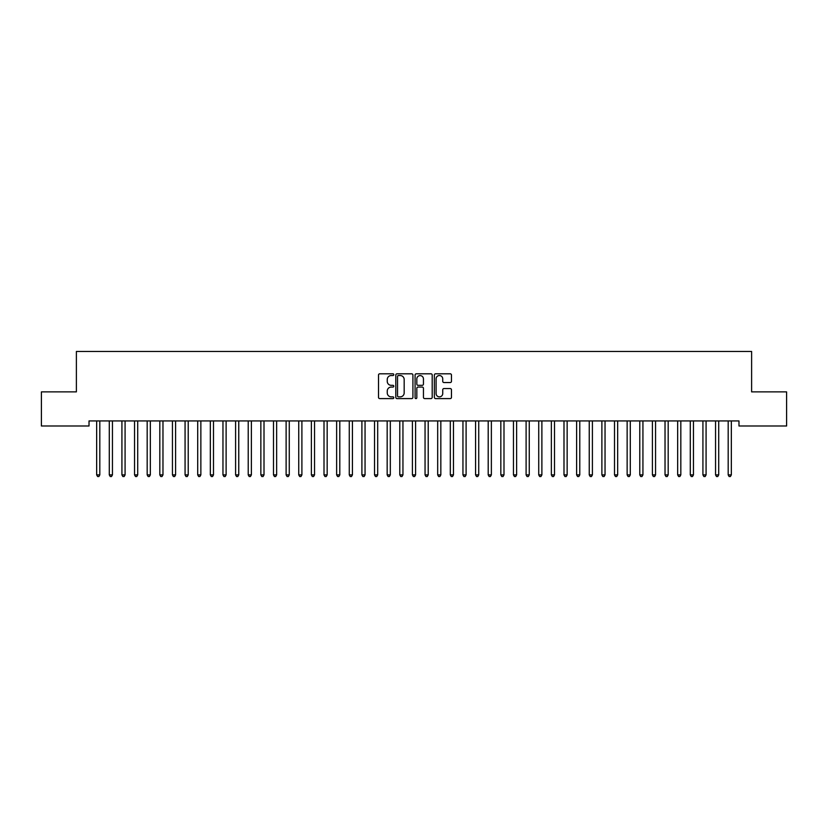 <?xml version="1.0" encoding="UTF-8"?>
<svg xmlns="http://www.w3.org/2000/svg" width="828" height="828" viewBox="0 0 828 828"><rect width="100%" height="100%" fill="white"/><g stroke="black" fill="none" stroke-linecap="round" stroke-linejoin="round"><path stroke-width="1.24" d="M393.797 374.67A0.869 0.869 0 0 0 392.927 373.801L379.752 373.801A1.242 1.242 0 0 0 378.51 375.043L378.51 397.357A1.242 1.242 0 0 0 379.752 398.599L392.927 398.599A0.869 0.869 0 0 0 393.797 397.73A0.869 0.869 0 0 0 392.927 396.86L391.22 396.86A3.964 3.964 0 0 1 387.256 392.896L387.256 391.033A3.964 3.964 0 0 1 391.22 387.069L392.927 387.069A0.869 0.869 0 0 0 393.797 386.2A0.869 0.869 0 0 0 392.927 385.33L391.22 385.33A3.964 3.964 0 0 1 387.256 381.366L387.256 379.503A3.964 3.964 0 0 1 391.22 375.539L392.927 375.539A0.869 0.869 0 0 0 393.797 374.67M450.235 382.546A1.242 1.242 0 0 0 451.467 381.304L451.467 375.043A1.242 1.242 0 0 0 450.235 373.801L435.6 373.801A1.242 1.242 0 0 0 434.358 375.043L434.358 397.357A1.242 1.242 0 0 0 435.6 398.599L450.235 398.599A1.242 1.242 0 0 0 451.467 397.357L451.467 389.791A1.242 1.242 0 0 0 450.235 388.56L443.974 388.56A1.242 1.242 0 0 0 442.732 389.791L442.732 393.548A3.312 3.312 0 0 1 439.42 396.86A3.312 3.312 0 0 1 436.097 393.548L436.097 378.851A3.312 3.312 0 0 1 439.42 375.539A3.312 3.312 0 0 1 442.732 378.851L442.732 381.304A1.242 1.242 0 0 0 443.974 382.546L450.235 382.546M738.98 420.934L89.02 420.934L89.02 425.985L41.4 425.985L41.4 391.882L76.383 391.882L76.383 351.465L751.617 351.465L751.617 391.882L786.6 391.882L786.6 425.985L738.98 425.985L738.98 420.934M412.913 375.043A1.242 1.242 0 0 0 411.671 373.801L397.047 373.801A1.242 1.242 0 0 0 395.805 375.043L395.805 397.357A1.242 1.242 0 0 0 397.047 398.599L411.671 398.599A1.242 1.242 0 0 0 412.913 397.357L412.913 375.043M416.329 373.801L430.953 373.801A1.242 1.242 0 0 1 432.195 375.043L432.195 397.357A1.242 1.242 0 0 1 430.953 398.599L424.692 398.599A1.242 1.242 0 0 1 423.45 397.357L423.45 388.311A1.242 1.242 0 0 0 422.218 387.069L418.057 387.069A1.242 1.242 0 0 0 416.826 388.311L416.826 397.73A0.869 0.869 0 0 1 415.956 398.599A0.869 0.869 0 0 1 415.087 397.73L415.087 375.043A1.242 1.242 0 0 1 416.329 373.801M398.413 375.539A0.869 0.869 0 0 0 397.543 376.409L397.543 395.991A0.869 0.869 0 0 0 398.413 396.86L400.203 396.86A3.964 3.964 0 0 0 404.178 392.896L404.178 379.503A3.964 3.964 0 0 0 400.203 375.539L398.413 375.539M423.45 378.913A3.312 3.312 0 0 0 420.138 375.601A3.312 3.312 0 0 0 416.826 378.913L416.826 384.089A1.242 1.242 0 0 0 418.057 385.33L422.218 385.33A1.242 1.242 0 0 0 423.45 384.089L423.45 378.913M96.493 420.934L96.565 421.121A1.263 1.263 0 0 1 96.659 421.587L96.659 474.889L99.815 474.889L99.815 421.587A1.263 1.263 0 0 1 99.909 421.121L99.981 420.934M99.815 474.889L98.874 476.535L97.611 476.535L96.659 474.889M109.12 420.934L109.192 421.121A1.263 1.263 0 0 1 109.286 421.587L109.286 474.889L112.442 474.889L112.442 421.587A1.263 1.263 0 0 1 112.536 421.121L112.608 420.934M112.442 474.889L111.501 476.535L110.238 476.535L109.286 474.889M121.757 420.934L121.83 421.121A1.263 1.263 0 0 1 121.923 421.587L121.923 474.889L125.08 474.889L125.08 421.587A1.263 1.263 0 0 1 125.173 421.121L125.245 420.934M125.08 474.889L124.128 476.535L122.865 476.535L121.923 474.889M134.384 420.934L134.457 421.121A1.263 1.263 0 0 1 134.55 421.587L134.55 474.889L137.707 474.889L137.707 421.587A1.263 1.263 0 0 1 137.8 421.121L137.872 420.934M137.707 474.889L136.765 476.535L135.502 476.535L134.55 474.889M147.011 420.934L147.094 421.121A1.263 1.263 0 0 1 147.177 421.587L147.177 474.889L150.334 474.889L150.334 421.587A1.263 1.263 0 0 1 150.427 421.121L150.499 420.934M150.334 474.889L149.392 476.535L148.129 476.535L147.177 474.889M159.649 420.934L159.721 421.121A1.263 1.263 0 0 1 159.814 421.587L159.814 474.889L162.971 474.889L162.971 421.587A1.263 1.263 0 0 1 163.064 421.121L163.137 420.934M162.971 474.889L162.019 476.535L160.756 476.535L159.814 474.889M172.276 420.934L172.348 421.121A1.263 1.263 0 0 1 172.441 421.587L172.441 474.889L175.598 474.889L175.598 421.587A1.263 1.263 0 0 1 175.691 421.121L175.764 420.934M175.598 474.889L174.656 476.535L173.394 476.535L172.441 474.889M184.903 420.934L184.986 421.121A1.263 1.263 0 0 1 185.068 421.587L185.068 474.889L188.225 474.889L188.225 421.587A1.263 1.263 0 0 1 188.318 421.121L188.391 420.934M188.225 474.889L187.283 476.535L186.021 476.535L185.068 474.889M197.54 420.934L197.613 421.121A1.263 1.263 0 0 1 197.706 421.587L197.706 474.889L200.862 474.889L200.862 421.587A1.263 1.263 0 0 1 200.956 421.121L201.028 420.934M200.862 474.889L199.91 476.535L198.648 476.535L197.706 474.889M210.167 420.934L210.24 421.121A1.263 1.263 0 0 1 210.333 421.587L210.333 474.889L213.489 474.889L213.489 421.587A1.263 1.263 0 0 1 213.583 421.121L213.655 420.934M213.489 474.889L212.548 476.535L211.285 476.535L210.333 474.889M222.794 420.934L222.877 421.121A1.263 1.263 0 0 1 222.96 421.587L222.96 474.889L226.116 474.889L226.116 421.587A1.263 1.263 0 0 1 226.21 421.121L226.282 420.934M226.116 474.889L225.175 476.535L223.912 476.535L222.96 474.889M235.431 420.934L235.504 421.121A1.263 1.263 0 0 1 235.597 421.587L235.597 474.889L238.754 474.889L238.754 421.587A1.263 1.263 0 0 1 238.847 421.121L238.919 420.934M238.754 474.889L237.802 476.535L236.539 476.535L235.597 474.889M248.058 420.934L248.131 421.121A1.263 1.263 0 0 1 248.224 421.587L248.224 474.889L251.381 474.889L251.381 421.587A1.263 1.263 0 0 1 251.474 421.121L251.546 420.934M251.381 474.889L250.439 476.535L249.176 476.535L248.224 474.889M260.685 420.934L260.768 421.121A1.263 1.263 0 0 1 260.851 421.587L260.851 474.889L264.008 474.889L264.008 421.587A1.263 1.263 0 0 1 264.101 421.121L264.184 420.934M264.008 474.889L263.066 476.535L261.803 476.535L260.851 474.889M273.323 420.934L273.395 421.121A1.263 1.263 0 0 1 273.488 421.587L273.488 474.889L276.645 474.889L276.645 421.587A1.263 1.263 0 0 1 276.738 421.121L276.811 420.934M276.645 474.889L275.693 476.535L274.43 476.535L273.488 474.889M285.95 420.934L286.022 421.121A1.263 1.263 0 0 1 286.115 421.587L286.115 474.889L289.272 474.889L289.272 421.587A1.263 1.263 0 0 1 289.365 421.121L289.438 420.934M289.272 474.889L288.33 476.535L287.068 476.535L286.115 474.889M298.577 420.934L298.66 421.121A1.263 1.263 0 0 1 298.742 421.587L298.742 474.889L301.899 474.889L301.899 421.587A1.263 1.263 0 0 1 301.992 421.121L302.075 420.934M301.899 474.889L300.957 476.535L299.695 476.535L298.742 474.889M311.214 420.934L311.287 421.121A1.263 1.263 0 0 1 311.38 421.587L311.38 474.889L314.536 474.889L314.536 421.587A1.263 1.263 0 0 1 314.63 421.121L314.702 420.934M314.536 474.889L313.584 476.535L312.322 476.535L311.38 474.889M323.841 420.934L323.914 421.121A1.263 1.263 0 0 1 324.007 421.587L324.007 474.889L327.163 474.889L327.163 421.587A1.263 1.263 0 0 1 327.257 421.121L327.329 420.934M327.163 474.889L326.222 476.535L324.959 476.535L324.007 474.889M336.468 420.934L336.551 421.121A1.263 1.263 0 0 1 336.634 421.587L336.634 474.889L339.801 474.889L339.801 421.587A1.263 1.263 0 0 1 339.884 421.121L339.966 420.934M339.801 474.889L338.849 476.535L337.586 476.535L336.634 474.889M349.106 420.934L349.178 421.121A1.263 1.263 0 0 1 349.271 421.587L349.271 474.889L352.428 474.889L352.428 421.587A1.263 1.263 0 0 1 352.521 421.121L352.593 420.934M352.428 474.889L351.476 476.535L350.213 476.535L349.271 474.889M361.732 420.934L361.805 421.121A1.263 1.263 0 0 1 361.898 421.587L361.898 474.889L365.055 474.889L365.055 421.587A1.263 1.263 0 0 1 365.148 421.121L365.22 420.934M365.055 474.889L364.113 476.535L362.85 476.535L361.898 474.889M374.359 420.934L374.442 421.121A1.263 1.263 0 0 1 374.525 421.587L374.525 474.889L377.692 474.889L377.692 421.587A1.263 1.263 0 0 1 377.775 421.121L377.858 420.934M377.692 474.889L376.74 476.535L375.477 476.535L374.525 474.889M386.997 420.934L387.069 421.121A1.263 1.263 0 0 1 387.162 421.587L387.162 474.889L390.319 474.889L390.319 421.587A1.263 1.263 0 0 1 390.412 421.121L390.485 420.934M390.319 474.889L389.367 476.535L388.104 476.535L387.162 474.889M399.624 420.934L399.696 421.121A1.263 1.263 0 0 1 399.789 421.587L399.789 474.889L402.946 474.889L402.946 421.587A1.263 1.263 0 0 1 403.039 421.121L403.112 420.934M402.946 474.889L402.004 476.535L400.742 476.535L399.789 474.889M412.251 420.934L412.334 421.121A1.263 1.263 0 0 1 412.416 421.587L412.416 474.889L415.584 474.889L415.584 421.587A1.263 1.263 0 0 1 415.666 421.121L415.749 420.934M415.584 474.889L414.631 476.535L413.369 476.535L412.416 474.889M424.888 420.934L424.961 421.121A1.263 1.263 0 0 1 425.054 421.587L425.054 474.889L428.211 474.889L428.211 421.587A1.263 1.263 0 0 1 428.304 421.121L428.376 420.934M428.211 474.889L427.258 476.535L425.996 476.535L425.054 474.889M437.515 420.934L437.588 421.121A1.263 1.263 0 0 1 437.681 421.587L437.681 474.889L440.838 474.889L440.838 421.587A1.263 1.263 0 0 1 440.931 421.121L441.003 420.934M440.838 474.889L439.896 476.535L438.633 476.535L437.681 474.889M450.142 420.934L450.225 421.121A1.263 1.263 0 0 1 450.308 421.587L450.308 474.889L453.475 474.889L453.475 421.587A1.263 1.263 0 0 1 453.558 421.121L453.64 420.934M453.475 474.889L452.523 476.535L451.26 476.535L450.308 474.889M462.78 420.934L462.852 421.121A1.263 1.263 0 0 1 462.945 421.587L462.945 474.889L466.102 474.889L466.102 421.587A1.263 1.263 0 0 1 466.195 421.121L466.267 420.934M466.102 474.889L465.15 476.535L463.887 476.535L462.945 474.889M475.407 420.934L475.479 421.121A1.263 1.263 0 0 1 475.572 421.587L475.572 474.889L478.729 474.889L478.729 421.587A1.263 1.263 0 0 1 478.822 421.121L478.894 420.934M478.729 474.889L477.787 476.535L476.524 476.535L475.572 474.889M488.034 420.934L488.116 421.121A1.263 1.263 0 0 1 488.199 421.587L488.199 474.889L491.366 474.889L491.366 421.587A1.263 1.263 0 0 1 491.449 421.121L491.532 420.934M491.366 474.889L490.414 476.535L489.151 476.535L488.199 474.889M500.671 420.934L500.743 421.121A1.263 1.263 0 0 1 500.836 421.587L500.836 474.889L503.993 474.889L503.993 421.587A1.263 1.263 0 0 1 504.086 421.121L504.159 420.934M503.993 474.889L503.041 476.535L501.778 476.535L500.836 474.889M513.298 420.934L513.37 421.121A1.263 1.263 0 0 1 513.463 421.587L513.463 474.889L516.62 474.889L516.62 421.587A1.263 1.263 0 0 1 516.713 421.121L516.786 420.934M516.62 474.889L515.678 476.535L514.416 476.535L513.463 474.889M525.925 420.934L526.008 421.121A1.263 1.263 0 0 1 526.101 421.587L526.101 474.889L529.258 474.889L529.258 421.587A1.263 1.263 0 0 1 529.34 421.121L529.423 420.934M529.258 474.889L528.305 476.535L527.043 476.535L526.101 474.889M538.562 420.934L538.635 421.121A1.263 1.263 0 0 1 538.728 421.587L538.728 474.889L541.885 474.889L541.885 421.587A1.263 1.263 0 0 1 541.978 421.121L542.05 420.934M541.885 474.889L540.932 476.535L539.67 476.535L538.728 474.889M551.189 420.934L551.262 421.121A1.263 1.263 0 0 1 551.355 421.587L551.355 474.889L554.512 474.889L554.512 421.587A1.263 1.263 0 0 1 554.605 421.121L554.677 420.934M554.512 474.889L553.57 476.535L552.307 476.535L551.355 474.889M563.816 420.934L563.899 421.121A1.263 1.263 0 0 1 563.992 421.587L563.992 474.889L567.149 474.889L567.149 421.587A1.263 1.263 0 0 1 567.232 421.121L567.315 420.934M567.149 474.889L566.197 476.535L564.934 476.535L563.992 474.889M576.454 420.934L576.526 421.121A1.263 1.263 0 0 1 576.619 421.587L576.619 474.889L579.776 474.889L579.776 421.587A1.263 1.263 0 0 1 579.869 421.121L579.942 420.934M579.776 474.889L578.824 476.535L577.561 476.535L576.619 474.889M589.081 420.934L589.153 421.121A1.263 1.263 0 0 1 589.246 421.587L589.246 474.889L592.403 474.889L592.403 421.587A1.263 1.263 0 0 1 592.496 421.121L592.569 420.934M592.403 474.889L591.461 476.535L590.198 476.535L589.246 474.889M601.718 420.934L601.79 421.121A1.263 1.263 0 0 1 601.884 421.587L601.884 474.889L605.04 474.889L605.04 421.587A1.263 1.263 0 0 1 605.123 421.121L605.206 420.934M605.04 474.889L604.088 476.535L602.825 476.535L601.884 474.889M614.345 420.934L614.417 421.121A1.263 1.263 0 0 1 614.511 421.587L614.511 474.889L617.667 474.889L617.667 421.587A1.263 1.263 0 0 1 617.76 421.121L617.833 420.934M617.667 474.889L616.715 476.535L615.452 476.535L614.511 474.889M626.972 420.934L627.044 421.121A1.263 1.263 0 0 1 627.138 421.587L627.138 474.889L630.294 474.889L630.294 421.587A1.263 1.263 0 0 1 630.387 421.121L630.46 420.934M630.294 474.889L629.352 476.535L628.09 476.535L627.138 474.889M639.609 420.934L639.682 421.121A1.263 1.263 0 0 1 639.775 421.587L639.775 474.889L642.932 474.889L642.932 421.587A1.263 1.263 0 0 1 643.014 421.121L643.097 420.934M642.932 474.889L641.979 476.535L640.717 476.535L639.775 474.889M652.236 420.934L652.309 421.121A1.263 1.263 0 0 1 652.402 421.587L652.402 474.889L655.559 474.889L655.559 421.587A1.263 1.263 0 0 1 655.652 421.121L655.724 420.934M655.559 474.889L654.606 476.535L653.344 476.535L652.402 474.889M664.863 420.934L664.936 421.121A1.263 1.263 0 0 1 665.029 421.587L665.029 474.889L668.186 474.889L668.186 421.587A1.263 1.263 0 0 1 668.279 421.121L668.351 420.934M668.186 474.889L667.244 476.535L665.981 476.535L665.029 474.889M677.501 420.934L677.573 421.121A1.263 1.263 0 0 1 677.666 421.587L677.666 474.889L680.823 474.889L680.823 421.587A1.263 1.263 0 0 1 680.906 421.121L680.989 420.934M680.823 474.889L679.871 476.535L678.608 476.535L677.666 474.889M690.128 420.934L690.2 421.121A1.263 1.263 0 0 1 690.293 421.587L690.293 474.889L693.45 474.889L693.45 421.587A1.263 1.263 0 0 1 693.543 421.121L693.616 420.934M693.45 474.889L692.498 476.535L691.235 476.535L690.293 474.889M702.755 420.934L702.827 421.121A1.263 1.263 0 0 1 702.92 421.587L702.92 474.889L706.077 474.889L706.077 421.587A1.263 1.263 0 0 1 706.17 421.121L706.243 420.934M706.077 474.889L705.135 476.535L703.872 476.535L702.92 474.889M715.392 420.934L715.464 421.121A1.263 1.263 0 0 1 715.558 421.587L715.558 474.889L718.714 474.889L718.714 421.587A1.263 1.263 0 0 1 718.807 421.121L718.88 420.934M718.714 474.889L717.762 476.535L716.499 476.535L715.558 474.889M728.019 420.934L728.091 421.121A1.263 1.263 0 0 1 728.185 421.587L728.185 474.889L731.341 474.889L731.341 421.587A1.263 1.263 0 0 1 731.434 421.121L731.507 420.934M731.341 474.889L730.389 476.535L729.126 476.535L728.185 474.889"/></g></svg>
